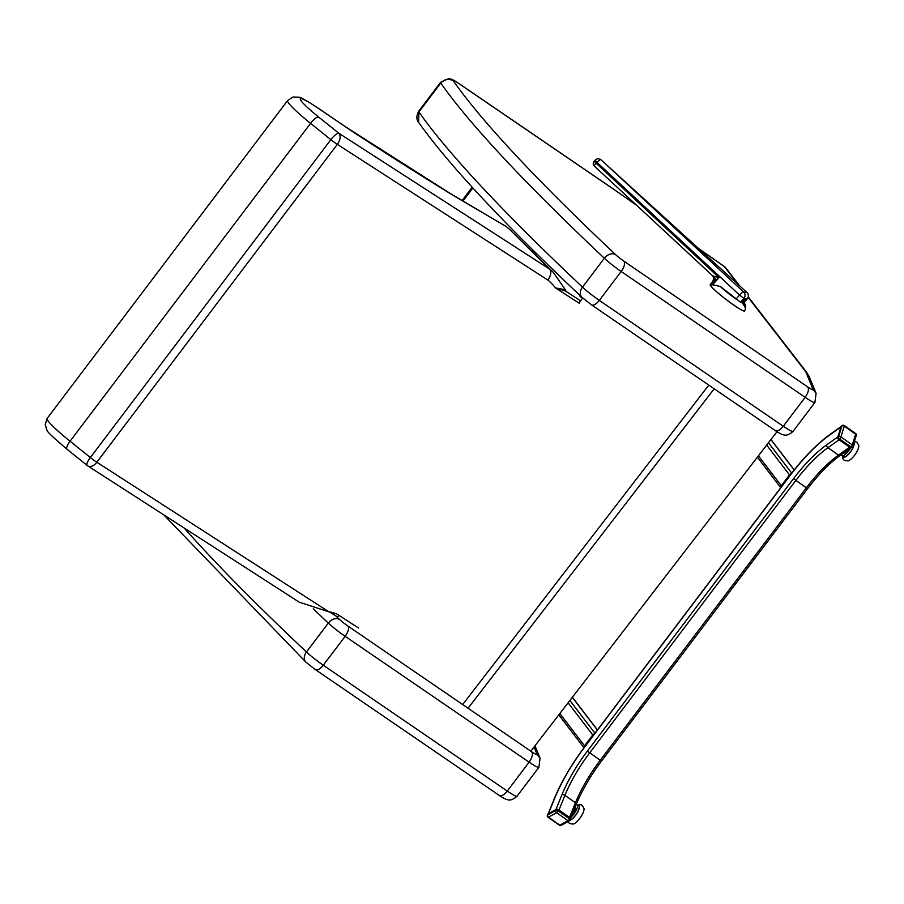<?xml version="1.0" encoding="UTF-8"?>
<svg xmlns="http://www.w3.org/2000/svg" width="904" height="904" viewBox="0 0 904 904"><rect width="100%" height="100%" fill="white"/><g stroke="black" fill="none" stroke-linecap="round" stroke-linejoin="round"><path stroke-width="1.36" d="M712.951 281.099L712.883 281.506A4.554 4.475 169.4 0 0 712.623 275.754M714.216 276.353A4.554 3.65 -109.8 0 1 714.601 281.336L719.019 277.584L713.957 276.296A4.554 3.797 -107.3 0 1 714.284 281.472L714.375 281.596A21.617 2.316 -143.9 0 1 714.284 281.472L714.137 281.393A21.617 2.283 36 0 0 714.329 281.652L710.939 286.082A21.617 2.147 37.5 0 0 729.257 301.834A21.617 2.147 37.5 0 0 744.568 310.931C746.275 307.563 746.037 304.817 743.856 302.682L742.885 302.456A3.819 0.633 -47.4 0 1 742.376 302.919M713.957 276.296L713.697 276.228A4.554 3.978 -107.6 0 1 714.137 281.393L712.883 281.506M713.697 276.228L712.262 275.415L713.742 277.969L712.94 281.11L710.239 284.624A21.617 2.147 37.5 0 0 724.59 298.354A21.617 2.147 37.5 0 0 744.048 311.055A21.617 2.147 37.5 0 0 744.534 310.965A21.617 2.147 37.5 0 0 744.557 310.942L744.534 310.965M712.262 275.415L594.414 166.121A3.413 0.712 -47.2 0 1 594.335 166.076L594.335 166.076A3.413 0.712 -47.2 0 1 595.872 163.387L600.516 159.364L597.454 158.618L595.759 159.68M710.939 286.082L714.94 282.195L714.329 281.652A1.141 1.062 141.5 0 1 714.375 281.596L714.94 282.195L719.019 277.584L594.097 161.319A3.413 3.413 0 0 0 594.335 166.076L712.442 275.607M743.427 302.535A15.978 1.593 -142.5 0 1 743.54 302.976C746.568 308.863 746.139 308.806 742.218 302.795L741.574 302.275A3.819 0.633 -47.4 0 1 745.122 298.557L745.981 298.67A3.819 0.633 -47.4 0 1 742.885 302.456L745.178 307.699M712.928 284.816L720.33 286.489L740.523 302.207L743.902 298.388L747.19 298.84A4.554 4.463 -82 0 0 746.874 292.421L600.538 159.375L746.874 292.421L743.596 291.958L607.544 165.782M745.122 298.557L745.981 298.67M740.523 302.207L741.574 302.275M594.922 160.449L739.551 295.088A4.554 0.949 -47.2 0 1 743.596 291.958A4.554 4.463 98 0 1 743.902 298.388L739.551 295.088L736.014 299.1M841.409 426.349A2.271 1.559 54.6 0 0 840.98 426.982L829.838 434.903A88.761 29.798 -54.9 0 0 790.717 474.736L584.47 747.325A88.761 29.798 -54.9 0 0 554.389 798.955L548.423 813.645L555.96 809.487L561.926 794.808A75.111 25.21 125.1 0 1 587.374 751.111L793.622 478.521A75.111 25.21 125.1 0 1 826.719 444.824A2.271 1.559 -125.4 0 0 827.962 447.706L839.104 439.785L849.624 447.175L838.483 455.107L827.962 447.706A72.828 24.442 -54.9 0 0 795.859 480.386L806.379 487.787A72.828 24.442 125.1 0 1 838.483 455.107A2.271 1.559 -125.4 0 0 840.324 455.3L850.89 447.785M826.719 444.824L837.861 436.892L840.98 426.982M793.622 478.521L795.859 480.386L589.611 752.976A72.828 24.442 -54.9 0 0 564.932 795.35L558.977 810.029L569.497 817.419L575.464 802.741A72.828 24.442 125.1 0 1 600.143 760.377L806.379 487.787L807.656 488.386M791.136 473.945A2.271 2.136 142.5 0 0 789.508 474.882L781.316 485.719A2.271 2.136 142.5 0 0 780.886 487.505M594.369 734.025A2.271 2.136 142.5 0 0 592.741 734.963L584.538 745.8A2.271 2.136 142.5 0 0 584.108 747.585M570.311 819.171A1.706 0.915 -157.9 0 0 570.571 818.888A1.706 0.915 -157.9 0 0 569.938 817.724L558.536 809.724A1.706 0.915 -157.9 0 0 556.276 809.317L548.118 813.815A1.706 0.915 -157.9 0 0 547.847 814.097A1.706 0.915 -157.9 0 0 547.847 814.481M856.28 435.423A1.706 1.706 0 0 0 855.625 433.513A1.706 0.576 -54.9 0 1 855.659 434.191A1.706 1.107 17.4 0 1 856.28 435.423L852.913 446.169A1.706 1.107 17.4 0 1 852.596 446.576A1.706 1.175 -125.4 0 1 852.269 447.051A1.706 1.706 0 0 0 852.913 446.169A1.706 1.107 17.4 0 0 852.291 444.926L855.659 434.191L844.268 426.179L840.901 436.926L852.291 444.926A1.706 0.576 -54.9 0 1 850.89 446.892L839.488 438.892A1.706 1.175 -125.4 0 1 838.562 436.722L841.929 425.976A1.706 1.175 -125.4 0 1 842.257 425.513L841.432 426.1A1.706 1.175 54.6 0 0 841.104 426.564L837.737 437.31A1.706 1.175 54.6 0 0 838.663 439.48L850.065 447.48A1.706 1.175 54.6 0 0 851.444 447.627L852.269 447.051A1.706 1.175 -125.4 0 1 850.89 446.892L850.065 447.48M573.814 811.848L574.074 811.848A24.261 0.678 4.2 0 0 573.825 811.826A5.458 1.831 125.1 0 1 572.74 813.374L572.842 813.6A5.458 1.831 125.1 0 1 572.661 813.826A24.261 8.283 -168.9 0 1 572.458 813.792M574.074 811.848A5.458 1.831 -54.9 0 0 574.221 811.6A24.261 8.396 -121 0 0 574.096 811.363A5.458 1.831 125.1 0 0 574.854 809.814A24.261 8.735 172.5 0 1 575.08 809.837L574.763 810.04M575.249 808.425L575.464 808.199A24.261 14.294 -26.9 0 0 575.272 808.142A5.458 1.831 125.1 0 1 575 809.396A24.261 16.453 55.9 0 1 575.159 809.622A5.458 1.831 125.1 0 1 575.08 809.837M575.464 808.199A5.458 1.831 -54.9 0 0 575.464 808.052A24.261 22.012 -119.6 0 0 575.272 807.86A5.458 1.831 125.1 0 0 575.102 807.272M845.466 452.294L845.342 452.633A5.458 1.831 -54.9 0 1 845.172 452.746A24.261 19.447 13.7 0 1 844.912 452.655A5.458 1.831 125.1 0 1 843.963 453.017A24.261 15.707 109.4 0 0 844.087 453.153A5.458 1.831 125.1 0 1 843.974 453.153A24.261 23.425 177.3 0 1 843.748 453.017A5.458 1.831 125.1 0 1 843.579 452.983M845.342 452.633A24.261 11.729 -94.4 0 1 845.229 452.452A5.458 1.831 125.1 0 0 846.404 451.458A24.261 12.385 -166.9 0 0 846.675 451.503A5.458 1.831 125.1 0 0 846.856 451.311L846.856 450.994M847.556 450.158A5.458 1.831 125.1 0 1 846.754 451.096A24.261 4.667 70.7 0 0 846.856 451.311M576.266 804.413A8.667 2.904 125.1 0 1 576.967 804.616A8.667 2.904 125.1 0 1 576.402 809.894A8.667 2.904 125.1 0 1 571.102 817.114M576.967 804.616L578.628 805.78A8.667 2.904 125.1 0 1 577.034 812.978A8.667 2.904 125.1 0 1 570.119 820.007A1.706 0.915 22.1 0 1 569.87 820.256A1.706 1.333 61.1 0 1 569.373 820.832L561.214 825.329A1.706 1.333 61.1 0 1 559.847 825.171L568.006 820.674L556.604 812.673L548.445 817.159L559.847 825.171A1.706 0.576 -54.9 0 1 559.406 825.228A1.706 1.706 0 0 0 561.214 825.329M577.916 805.283A9.04 3.04 125.1 0 1 577.792 811.916A9.04 3.04 125.1 0 1 569.938 820.335M577.667 805.102L580.786 804.707L582.266 805.362L584.04 808.707A10.136 3.401 125.1 0 1 580.379 817.6A10.136 3.401 125.1 0 1 573.26 824.064L569.509 823.544L568.006 821.589M850.472 448.079A8.667 2.904 125.1 0 1 841.76 455.65A8.667 2.904 125.1 0 1 841.24 454.655M853.817 443.276A8.667 2.904 125.1 0 1 850.144 452.271A8.667 2.904 125.1 0 1 843.421 456.825L841.76 455.65M853.964 442.779A9.04 3.04 125.1 0 1 849.59 453.175A9.04 3.04 125.1 0 1 842.709 456.328M854.382 441.48L857.026 442.214L858.8 445.57A10.136 3.401 125.1 0 1 855.139 454.463A10.136 3.401 125.1 0 1 848.009 460.927L844.257 460.396L842.856 458.667L842.46 456.147M724.07 266.318L724.07 266.318A9.108 3.254 124.9 0 1 724.33 266.556A9.108 8.509 -37.7 0 1 726.059 268.205L726.059 268.205A9.108 9.108 0 0 0 724.07 266.318L698.69 248.589M807.803 386.991L623.963 261.222A9.108 3.944 124.4 0 1 621.161 271.482L805.148 397.342A20.487 2.023 37.1 0 0 814.911 402.483L816.086 393.364L813.103 389.534A11.379 1.13 -142.9 0 1 807.803 386.991C809.193 389.319 808.3 392.777 805.148 397.342L783.282 426.247L599.307 300.377A9.108 3.944 124.4 0 1 591.499 304.863L581.984 297.348C502.658 222.497 448.192 164.144 418.586 122.277L418.902 111.96A20.487 2.023 -142.9 0 1 418.721 111.226C416.473 115.509 416.292 118.989 418.179 121.656M623.963 261.222A9.108 0.904 -142.9 0 1 615.556 254.6A1085.625 107.384 -142.9 0 1 453.39 80.953C448.712 78.275 444.508 78.976 440.768 83.066L418.902 111.96A1094.721 108.288 -142.9 0 0 582.492 287.144A9.108 6.701 133.3 0 0 581.984 297.348M748.162 297.348L804.899 370.651A9.108 8.509 -37.7 0 1 806.628 372.312L809.159 376.516L806.187 372.697L813.103 389.534M814.911 402.483L793.045 431.389C789.407 434.677 786.243 435.83 783.553 434.835C782.22 435.152 774.558 430.225 775.361 430.643L591.499 304.863M774.999 430.338C777.044 431.818 779.802 430.451 783.282 426.247A20.487 2.023 -142.9 0 0 793.045 431.389M315.134 669.401A9.108 3.944 -55.6 0 0 315.462 669.683L499.324 795.475C498.533 795.045 506.183 799.972 507.528 799.667C510.206 800.661 513.37 799.509 517.02 796.221A20.487 2.023 37.1 0 1 507.257 791.068L529.122 762.174L345.136 636.314A9.108 3.944 -55.6 0 0 347.938 626.054L531.767 751.812C533.157 754.151 532.275 757.608 529.122 762.174A20.487 2.023 -142.9 0 0 538.886 767.315L540.05 758.185L537.078 754.365L534.049 746.998M498.974 795.158C501.008 796.639 503.777 795.283 507.257 791.068L323.27 665.208A9.108 3.944 -55.6 0 1 315.462 669.683L305.959 662.18A9.108 6.701 -46.7 0 1 306.456 651.976A18.204 1.797 37.1 0 0 323.27 665.208L345.136 636.314A18.204 1.797 -142.9 0 1 328.321 623.082A9.108 6.701 -46.7 0 1 339.531 619.432A9.108 0.904 37.1 0 0 347.938 626.054M329.824 611.85L336.582 613.839L329.621 611.838A85.405 67.63 -45.5 0 1 328.898 611.827L96.841 462.238A9.108 5.48 122.8 0 1 87.948 465.989L299.213 602.177L328.898 611.827M565.237 289.619L564.661 289.596A2.497 2.294 -66.3 0 0 565.463 291.054L565.78 290.263M564.661 289.596L555.485 287.935L565.463 291.054L580.605 300.806M547.813 280.037C551.067 275.528 551.655 271.878 549.575 269.087L509.935 229.729L553.542 272.612A85.405 67.63 134.5 0 0 549.575 269.087L338.842 133.238A9.108 5.48 122.8 0 1 337.339 144.357L547.813 280.037A76.298 60.421 134.5 0 1 555.485 287.935L579.34 303.303M318.66 117.057C316.728 116.921 314.027 119.023 310.558 123.362L330.864 139.645A9.108 2.486 -51.3 0 1 338.842 133.238L318.66 117.057A37.188 3.672 -142.9 0 1 300.264 99.022A37.188 3.672 -142.9 0 1 319.553 109.158L346.379 127.419A9.108 4.102 124.2 0 0 346.04 127.114L450.61 193.693L506.556 226.78M67.224 449.367L66.986 449.231C41.923 427.615 48.341 432.394 45.2 424.62L47.121 418.416A46.285 4.576 -142.9 0 0 70.049 441.231C66.885 445.672 65.947 448.384 67.224 449.367M87.417 465.56A9.108 2.486 -51.3 0 1 87.18 465.436L87.18 465.436A9.108 2.486 -51.3 0 1 90.366 457.514L70.049 441.231L310.558 123.362A46.285 4.576 37.1 0 1 287.619 100.547L47.121 418.416M96.841 462.238A9.108 0.904 -142.9 0 1 90.366 457.514L330.864 139.645A9.108 0.904 37.1 0 0 337.339 144.357L96.841 462.238M319.553 109.158L319.225 108.864C306.479 100.502 299.619 96.615 298.648 97.203L293.077 97.01L287.619 100.547M578.899 303.021L582.73 298.037M530.829 751.167L776.988 431.716M337.339 617.375L338.91 615.33M742.218 302.795A15.978 1.593 -142.5 0 1 741.031 302.196M735.619 298.772A15.978 1.593 -142.5 0 1 720.33 286.489M594.177 161.296L597.454 158.618M743.811 302.659L747.303 298.716M561.926 794.808A2.271 1.209 -157.9 0 1 564.932 795.35L575.464 802.741A2.271 1.209 -157.9 0 1 576.323 804.289A2.271 1.209 -157.9 0 1 575.961 804.662M587.374 751.111L601.476 761.111L807.713 488.522C818.696 474.137 829.556 463.063 840.324 455.3M601.409 760.976L601.476 761.111C590.583 775.621 582.199 790.006 576.323 804.289L570.56 818.448M548.174 813.781L554.039 799.328A2.271 1.209 22.1 0 1 554.389 798.955M554.039 799.328C561.181 782.016 571.305 764.637 584.413 747.179L790.65 474.589C803.859 457.254 817.069 443.819 830.267 434.282A2.271 1.559 54.6 0 0 829.838 434.903M794.198 470.012L770.909 439.604M791.746 473.154L768.468 442.768M789.508 474.882L766.682 445.084M781.316 485.719L758.399 455.819M597.386 730.036L572.322 697.323M594.968 733.223L569.882 700.487M592.741 734.963L568.096 702.803M584.538 745.8L559.825 713.538M547.847 814.097L547.406 815.182A1.706 0.915 22.1 0 1 547.677 814.899L555.836 810.402L556.276 809.317M569.938 817.724L569.497 818.809A1.706 0.915 22.1 0 1 570.13 819.973A1.706 1.706 0 0 1 569.373 820.832A1.706 1.333 61.1 0 1 568.006 820.674A1.706 0.576 -54.9 0 0 569.497 818.809L558.096 810.809A1.706 0.576 -54.9 0 1 556.604 812.673A1.706 1.333 61.1 0 1 555.836 810.402A1.706 0.915 22.1 0 1 558.096 810.809L558.536 809.724M559.406 825.228L548.016 817.227A1.706 0.576 -54.9 0 0 548.445 817.159A1.706 1.333 61.1 0 1 547.677 814.899L548.118 813.815M855.625 433.513L844.234 425.501A1.706 0.576 -54.9 0 1 844.268 426.179A1.706 1.107 17.4 0 0 841.929 425.976L830.267 434.282M838.663 439.48L839.488 438.892A1.706 0.576 -54.9 0 0 840.901 436.926A1.706 1.107 17.4 0 0 838.562 436.722L837.737 437.31M453.39 80.953A11.379 1.13 -142.9 0 1 459.006 83.643A9.108 3.989 -55.7 0 0 458.678 83.349C450.429 77.993 451.898 79.529 448.531 78.671L440.587 82.332A20.487 2.023 37.1 0 0 440.768 83.066A1094.721 108.288 37.1 0 0 604.358 258.25A18.204 1.797 37.1 0 0 621.161 271.482L599.307 300.377A18.204 1.797 -142.9 0 1 582.492 287.144L604.358 258.25A9.108 6.701 133.3 0 1 615.556 254.6M459.006 83.643L612.596 188.552A9.108 3.989 -55.7 0 0 612.268 188.258L458.678 83.349M612.596 188.552A81.936 8.102 -142.9 0 1 618.065 192.337A9.108 3.254 -55.1 0 0 617.805 192.089L612.268 188.258M618.065 192.337L636.619 205.298M698.984 248.86L724.33 266.556L738.24 284.523M804.899 370.651A47.799 4.723 -142.9 0 1 806.187 372.697M184.19 528.026A1094.721 108.288 37.1 0 0 306.456 651.976L328.321 623.082A1094.721 108.288 -142.9 0 1 313.27 608.787M335.859 615.974A1085.625 107.384 37.1 0 0 339.531 619.432M531.767 751.812A11.379 1.13 37.1 0 0 537.078 754.365M329.485 611.838L337.135 616.765M358.47 627.952L336.582 613.839M531.043 250.498A168.054 16.622 -142.9 0 1 537.439 254.487M580.413 296.58A2.497 1.808 133.1 0 0 580.244 296.388A2.497 1.808 133.1 0 0 580.04 296.229L582.413 298.456M581.012 297.1A2.497 1.74 -58.5 0 0 580.537 295.777M579.961 295.438L580.04 296.229M454.576 196.078A9.108 6.916 120.4 0 1 455.435 196.71L506.477 226.701M450.61 193.693A9.108 6.385 121.5 0 1 451.322 194.236A81.936 8.102 37.1 0 0 455.435 196.71M358.775 135.6A9.108 5.288 123 0 1 359.272 136.007A894.768 88.502 37.1 0 0 451.322 194.236M346.379 127.419A118.345 11.707 37.1 0 0 359.272 136.007M462.984 201.016L472.871 187.964M468.057 708.227L714.194 388.799M462.667 704.544L708.804 385.115M743.868 302.693L747.292 298.828A4.554 4.554 0 0 0 746.941 292.444M794.254 469.933L770.965 439.525M780.751 487.674L757.371 457.164M597.442 729.957L572.379 697.244M583.984 747.755L558.796 714.872M570.13 819.973L570.571 818.888M547.406 815.182A1.706 1.706 0 0 0 548.016 817.227M844.234 425.501A1.706 1.706 0 0 0 842.257 425.513M617.805 192.089L636.348 205.038M809.136 376.459L816.063 393.296M726.059 268.205L739.766 285.924M748.286 296.93L806.628 372.312M440.587 82.332L418.721 111.226M163.827 514.907L305.959 662.18M540.027 758.128L534.965 745.8M538.886 767.315L517.02 796.221M337.576 617.07L329.452 611.838M565.576 290.116L553.542 272.612M509.935 229.729L506.183 226.463M537.371 254.419L530.976 250.419M582.436 298.433L579.905 296.105M87.948 465.989A9.108 9.108 0 0 1 87.18 465.436L66.986 449.243M346.04 127.114L319.225 108.875M462.147 200.53L472.204 187.23"/></g></svg>

